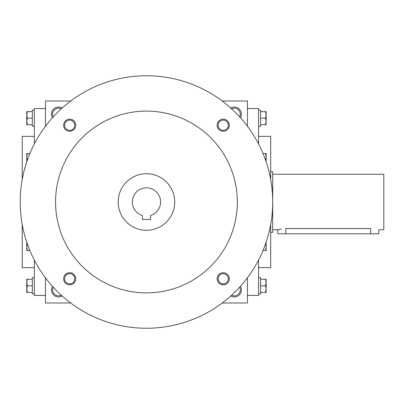 <?xml version="1.0" encoding="UTF-8"?>
<svg xmlns="http://www.w3.org/2000/svg" width="404" height="404" viewBox="0 0 404 404"><rect width="100%" height="100%" fill="white"/><g stroke="black" fill="none" stroke-linecap="round" stroke-linejoin="round"><path stroke-width="0.61" d="M231.613 108.802A5.979 5.979 0 0 1 239.648 116.837M70.7 101L45.45 101L45.45 126.25M45.45 277.75L45.45 303L70.7 303M247.45 126.25L247.45 101L222.2 101M222.2 303L247.45 303L247.45 277.75M230.755 108.025A7.07 7.07 0 0 1 240.425 117.695M62.145 108.025A7.07 7.07 0 0 0 52.475 117.695M240.425 286.305A7.07 7.07 0 0 1 230.755 295.975M52.475 286.305A7.07 7.07 0 0 0 62.145 295.975M258.56 267.65L270.68 267.65L270.68 224.493M270.68 179.507L270.68 136.35L258.56 136.35M247.45 295.425L258.56 295.425L258.56 260.055M258.56 143.945L258.56 108.575L247.45 108.575M45.45 295.425L34.34 295.425L34.34 260.055M34.34 143.945L34.34 108.575L45.45 108.575M34.34 267.65L22.22 267.65L22.22 224.493M22.22 179.507L22.22 136.35L34.34 136.35M53.252 287.163A5.979 5.979 0 0 0 61.287 295.198M239.648 287.163A5.979 5.979 0 0 1 231.613 295.198M61.287 108.802A5.979 5.979 0 0 0 53.252 116.837M150.49 219.473L142.41 219.473L142.41 215.549A14.14 14.14 0 0 1 134.941 193.784A14.14 14.14 0 0 1 157.959 193.784A14.14 14.14 0 0 1 150.49 215.549L150.49 219.473M20.2 202A126.25 126.25 0 0 0 209.575 311.338A126.25 126.25 0 0 0 209.575 92.662A126.25 126.25 0 0 0 20.2 202M55.55 202A90.9 90.9 0 0 0 191.9 280.719A90.9 90.9 0 0 0 191.9 123.281A90.9 90.9 0 0 0 55.55 202M217.165 125.225A6.06 6.06 0 0 0 226.255 130.472A6.06 6.06 0 0 0 226.255 119.978A6.06 6.06 0 0 0 217.165 125.225M63.615 278.775A6.06 6.06 0 0 0 72.705 284.022A6.06 6.06 0 0 0 72.705 273.528A6.06 6.06 0 0 0 63.615 278.775M63.615 125.225A6.06 6.06 0 0 0 72.705 130.472A6.06 6.06 0 0 0 72.705 119.978A6.06 6.06 0 0 0 63.615 125.225M217.165 278.775A6.06 6.06 0 0 0 226.255 284.022A6.06 6.06 0 0 0 226.255 273.528A6.06 6.06 0 0 0 217.165 278.775M118.17 202A28.28 28.28 0 0 0 160.59 226.493A28.28 28.28 0 0 0 160.59 177.507A28.28 28.28 0 0 0 118.17 202M218.12 278.775A5.106 5.106 0 0 0 225.775 283.194A5.106 5.106 0 0 0 225.775 274.356A5.106 5.106 0 0 0 218.12 278.775M64.574 125.225A5.106 5.106 0 0 0 72.23 129.644A5.106 5.106 0 0 0 72.23 120.806A5.106 5.106 0 0 0 64.574 125.225M64.574 278.775A5.106 5.106 0 0 0 72.23 283.194A5.106 5.106 0 0 0 72.23 274.356A5.106 5.106 0 0 0 64.574 278.775M218.12 125.225A5.106 5.106 0 0 0 225.775 129.644A5.106 5.106 0 0 0 225.775 120.806A5.106 5.106 0 0 0 218.12 125.225M27.351 279.265L26.765 282.548L27.351 285.83L26.765 289.113L26.765 279.265L32.32 279.265M32.32 285.83L27.351 285.83M26.765 292.395L26.765 289.113L27.351 292.395L26.765 292.395M34.34 293.91L32.32 293.91L32.32 277.75L34.34 277.75M32.32 292.395L27.351 292.395M27.25 243.592L26.765 247.197L26.765 242.183M26.765 250.48L26.765 247.197L27.351 250.48L26.765 250.48M29.881 250.48L27.351 250.48M29.881 153.52L27.351 153.52L26.765 156.803L27.25 160.408M26.765 161.817L26.765 153.52L27.351 153.52M27.351 111.605L26.765 114.888L27.351 118.17L26.765 121.453L26.765 111.605L32.32 111.605M32.32 118.17L27.351 118.17M26.765 124.735L26.765 121.453L27.351 124.735L26.765 124.735M34.34 126.25L32.32 126.25L32.32 110.09L34.34 110.09M32.32 124.735L27.351 124.735M265.549 292.395L266.135 289.113L265.549 285.83L266.135 282.548L266.135 292.395L260.58 292.395M260.58 285.83L265.549 285.83M266.135 279.265L266.135 282.548L265.549 279.265L266.135 279.265M258.56 277.75L260.58 277.75L260.58 293.91L258.56 293.91M260.58 279.265L265.549 279.265M263.019 250.48L265.549 250.48L266.135 247.197L265.65 243.592M266.135 242.183L266.135 250.48L265.549 250.48M265.65 160.408L266.135 156.803L266.135 161.817M266.135 153.52L266.135 156.803L265.549 153.52L266.135 153.52M263.019 153.52L265.549 153.52M265.549 124.735L266.135 121.453L265.549 118.17L266.135 114.888L266.135 124.735L260.58 124.735M260.58 118.17L265.549 118.17M266.135 111.605L266.135 114.888L265.549 111.605L266.135 111.605M258.56 110.09L260.58 110.09L260.58 126.25L258.56 126.25M260.58 111.605L265.549 111.605M272.7 174.225L383.8 174.225L383.8 229.775L378.75 229.775L378.75 233.815L277.75 233.815L277.75 229.775L281.341 228.952M285.83 233.815L285.83 228.573C275.407 229.886 275.407 229.886 285.83 228.573L370.67 228.573C381.093 229.886 381.093 229.886 370.67 228.573L370.67 233.815M270.68 171.7L272.7 171.7L272.7 232.3L270.68 232.3M277.75 229.775L272.7 229.775"/></g></svg>
